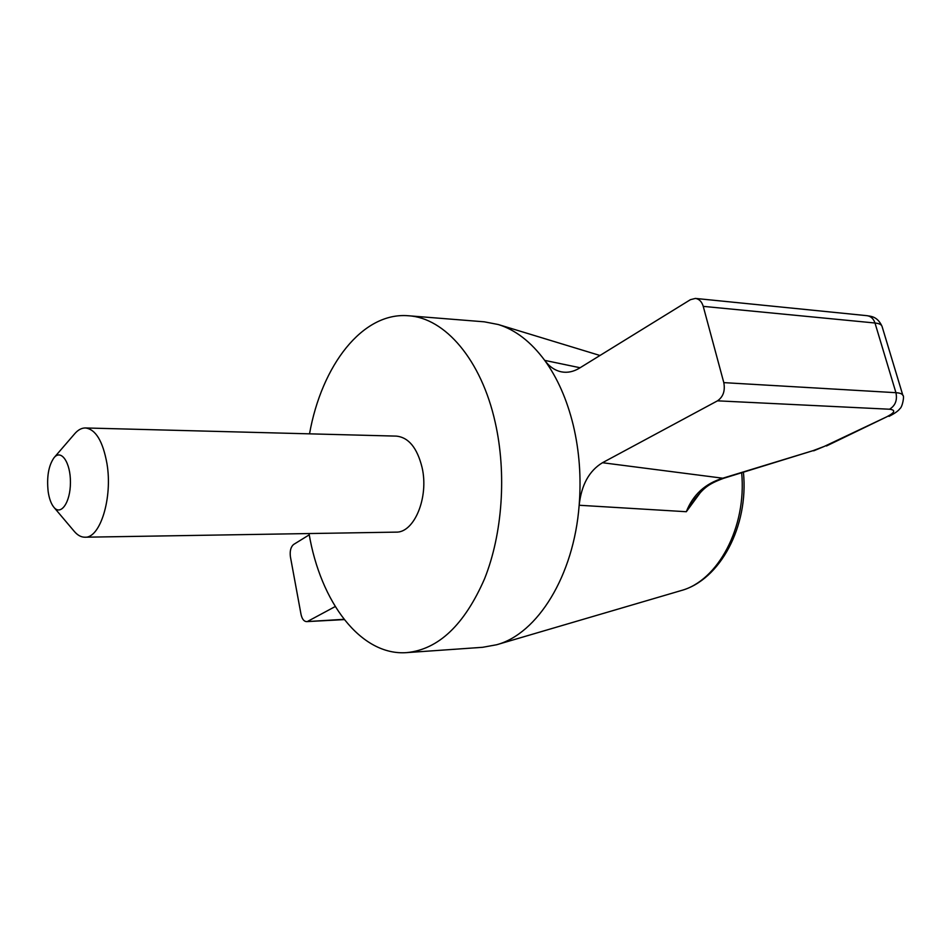 <?xml version="1.0" encoding="UTF-8"?>
<svg xmlns="http://www.w3.org/2000/svg" width="951" height="951" viewBox="0 0 951 951"><rect width="100%" height="100%" fill="white"/><g stroke="black" fill="none" stroke-linecap="round" stroke-linejoin="round"><path stroke-width="1.43" d="M309.527 433.846C321.64 365.493 362.486 311.738 408.502 315.768C444.806 317.836 481.337 359.597 495.245 422.553C506.752 473.515 502.508 533.927 484.546 578.826C464.433 624.819 438.53 649.414 406.838 652.612C360.774 656.178 320.463 602.019 309.027 533.559M85.459 427.962L396.377 436.117C408.633 437.389 417.204 447.862 422.089 467.547C429.067 497.48 414.184 533.083 395.901 532.132L84.912 537.208C100.2 538.421 112.789 497.801 106.964 463.624C102.874 441.193 95.706 429.305 85.459 427.962C81.608 427.914 77.982 429.9 74.57 433.906L54.017 457.74C48.549 465.633 46.599 476.95 48.168 491.667C49.202 498.562 51.069 503.721 53.779 507.133C60.852 516.179 70.457 502.39 70.433 482.514C70.659 462.638 61.197 448.753 54.017 457.74M408.502 315.768L484.285 321.818L498.205 324.505C515.371 329.795 530.872 341.754 544.709 360.381C549.452 366.765 555.087 370.605 561.625 371.889C567.604 372.97 573.536 371.722 579.432 368.156L690.438 299.672L695.431 298.424C699.199 298.994 701.802 301.645 703.241 306.365L723.806 382.635C725.304 390.802 723.2 396.864 717.494 400.835L889.554 409.227C895.901 410.024 894.998 412.544 886.831 416.776L824.255 446.423L813.2 450.608L722.974 478.151C705.178 483.572 692.958 494.758 686.325 511.721L579.159 505.254C581.382 484.951 589.156 470.769 602.482 462.721L717.494 400.835M741.661 472.802C746.892 527.27 717.779 581.073 680.928 590.63L496.624 644.754C537.291 633.913 573.81 576.021 579.159 505.254C581.346 477.675 579.385 450.988 573.263 425.192C566.974 399.551 557.452 377.939 544.709 360.381L580.074 367.752M700.851 491.917L686.325 511.721L695.193 498.55C703.883 488.327 707.294 484.332 723.592 478.317L602.482 462.721M496.624 644.754L482.668 647.298L406.838 652.612M309.253 534.819L293.669 544.436C290.756 546.873 289.675 551.045 290.435 556.953L301.015 614.322C302.049 619.006 303.904 621.443 306.591 621.621L344.036 619.303M335.228 606.548L307.898 621.241M53.779 507.133L74.083 531.157C77.459 535.199 81.061 537.22 84.912 537.208M695.431 298.424L867.05 315.684C870.89 316.243 873.529 318.692 874.991 323.007L895.937 392.692C900.015 392.953 902.333 393.869 902.879 395.426L882.029 326.324C881.411 324.541 879.069 323.435 874.991 323.007L703.241 306.365M723.806 382.635L895.937 392.692C897.471 400.133 895.343 405.649 889.554 409.227M723.592 478.317L813.2 450.608M813.676 450.833L824.255 446.423M826.431 445.995L886.831 416.776M680.928 590.63C720.109 580.122 748.865 526.141 743.42 472.267M599.962 355.484L498.205 324.505M867.05 315.684C869.963 316.338 877.25 315.827 882.029 326.324M344.262 619.6L306.591 621.621M889.007 416.372C894.76 413.423 898.374 410.868 899.86 408.716C902.547 407.016 904.567 395.259 902.879 395.426"/></g></svg>
